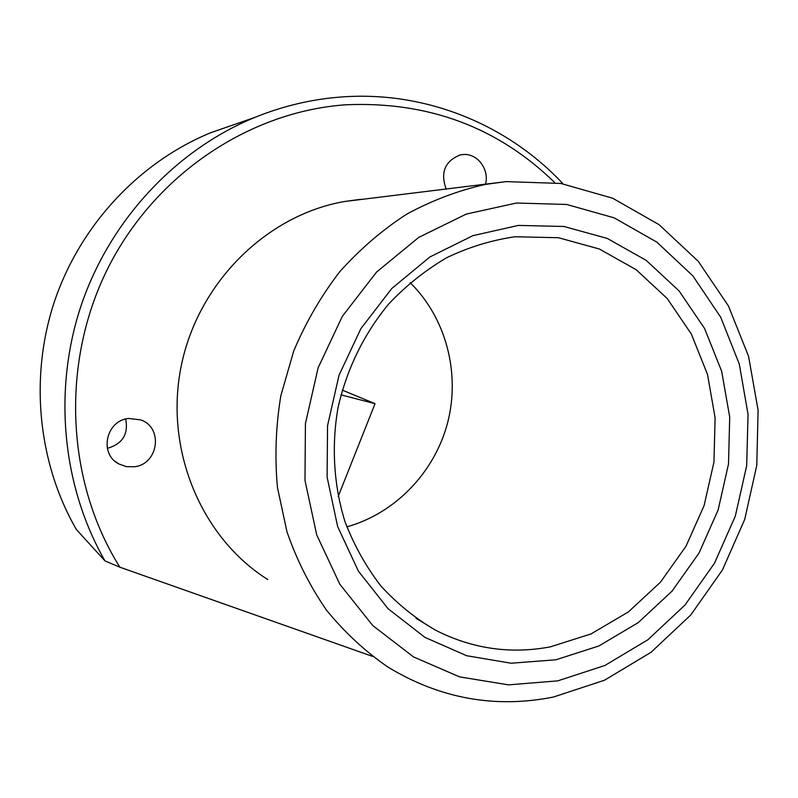 <?xml version="1.0" encoding="UTF-8"?>
<svg xmlns="http://www.w3.org/2000/svg" width="798" height="798" viewBox="0 0 798 798"><rect width="100%" height="100%" fill="white"/><g stroke="black" fill="none" stroke-linecap="round" stroke-linejoin="round"><path stroke-width="1.2" d="M107.331 448.336C122.483 443.977 128.598 434.212 125.675 419.04M134.174 466.78C158.443 464.516 163.63 427.568 140.737 419.888L128.707 418.451C106.074 420.297 98.762 453.872 118.802 463.917L126.224 466.611L134.174 466.78M563.019 183.799C508.156 125.096 426.79 90.982 342.711 96.887C312.786 98.952 283.499 105.795 254.831 117.416C176.627 149.515 110.872 218.961 81.586 304.188C52.668 389.524 62.025 486.092 104.997 560.914L119.87 567.198C66.044 481.463 60.488 363.23 107.71 268.607C155.101 174.004 249.934 111.391 346.103 104.767C428.307 101.276 497.852 127.211 554.73 182.572M237.495 123.431L210.832 132.687C140.209 161.655 81.236 223.769 55.022 299.829C29.167 375.988 37.616 462.212 76.339 529.473L104.997 560.914M346.831 526.88C395.549 513.274 434.8 472.017 447.688 422.491C460.406 372.925 446.062 318.023 410.192 282.682M550.47 646.829L591.148 633.881L628.335 611.956L660.405 582.251L686.011 546.241L704.105 505.593L713.941 462.132L715.108 417.753L707.497 374.412L691.347 334.053L667.238 298.552L636.126 269.684L599.308 248.986L558.43 237.714L514.939 236.757C491.658 240.158 469.024 247.081 447.04 257.525C425.793 269.914 406.401 285.335 388.885 303.779C364.028 333.833 347.1 368.327 338.103 407.249C331.3 445.992 333.714 485.384 345.025 521.762C354.093 545.303 366.063 566.72 380.935 586.031C397.234 603.807 415.499 618.57 435.738 630.3C472.406 648.854 510.65 654.36 550.47 646.829M555.887 659.796L598.919 645.961L638.201 622.649L672.056 591.128L699.068 552.984L718.14 509.962L728.504 463.987L729.711 417.055L721.651 371.21L704.584 328.517L679.098 290.941L646.2 260.367L607.228 238.422L563.937 226.472L518.381 225.415L472.865 235.669L429.863 256.986L391.788 288.497L360.886 328.626L339.03 375.24L327.549 425.693L327.1 477.104L337.644 526.53L358.442 571.218L388.147 608.784L424.935 637.373L466.68 655.727L511.089 663.218L555.887 659.796M360.566 199.34L344.317 201.535C266.612 215.161 198.024 282.572 181.196 366.132C164.189 449.663 201.276 537.732 267.749 579.538M372.427 656.345L119.87 567.198M485.403 184.398C489.832 169.585 477.234 152.847 462.76 154.563L460.157 154.952C444.845 161.116 440.197 172.518 446.212 189.156M342.252 390.112L375.05 403.678L338.172 496.496M375.05 403.678L340.965 394.85M557.712 680.874L604.914 665.472L647.936 639.727L684.963 605.074L714.489 563.218L735.327 516.077L746.679 465.723L748.035 414.322L739.297 364.078L720.704 317.215L692.883 275.899L656.884 242.163L614.161 217.844L566.6 204.448L516.446 203.031L466.241 214.083L418.711 237.415L376.566 272.058L342.342 316.327L318.123 367.808L305.425 423.578L304.986 480.396L316.736 534.989L339.848 584.256L372.786 625.572L413.484 656.894L459.558 676.874L508.466 684.864L557.712 680.874M505.782 181.645L485.663 184.368C458.381 190.443 432.017 200.398 406.591 214.223C382.052 230.153 359.718 249.385 339.589 271.919C321.055 296.078 305.764 322.442 293.724 351.02L280.866 395.589C275.799 426.272 274.662 456.895 277.455 487.478L286.961 531.777C296.786 560.096 309.943 586.191 326.412 610.041C344.546 632.285 365.045 651.288 387.898 667.048C439.967 698.619 495.119 708.624 553.353 697.063L604.525 680.215L650.988 652.315L690.819 614.929L722.469 569.922L744.734 519.338L756.773 465.354L758.1 410.232L748.564 356.297L728.394 305.883L698.23 261.285L659.128 224.717L612.625 198.203L560.775 183.44L506.112 181.625L344.317 201.535M114.992 461.234L118.802 463.917M210.832 132.687L254.831 117.416M416.007 618.27L435.738 630.3"/></g></svg>
